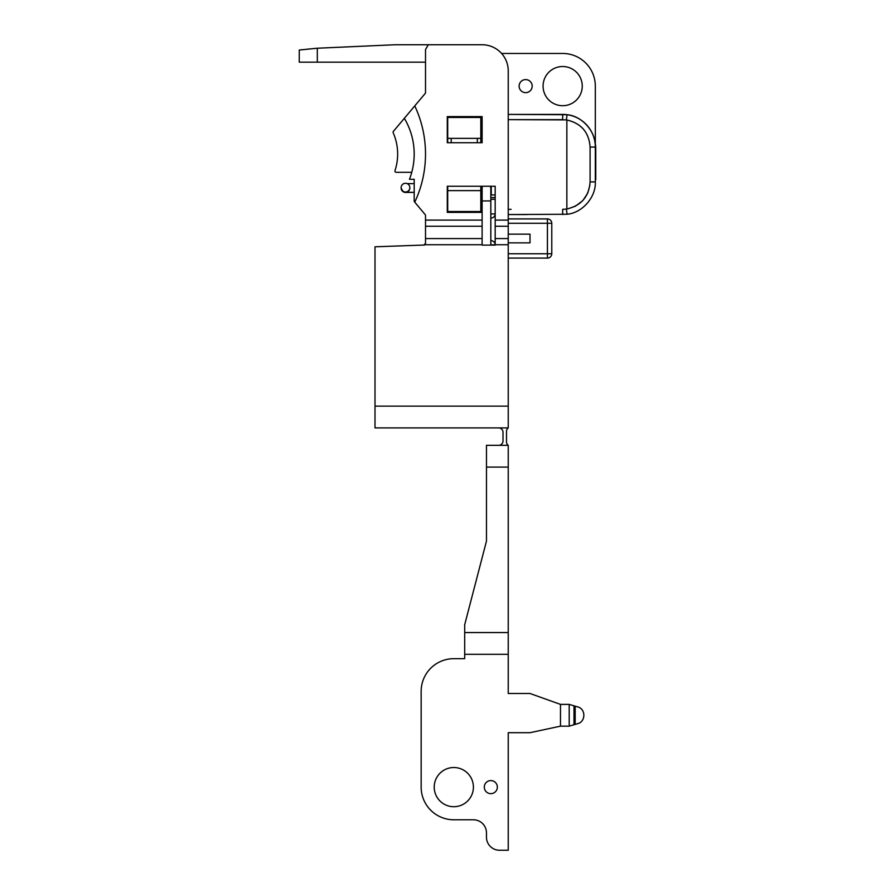 <?xml version="1.0" encoding="UTF-8"?>
<svg xmlns="http://www.w3.org/2000/svg" width="895" height="895" viewBox="0 0 895 895"><rect width="100%" height="100%" fill="white"/><g stroke="black" fill="none" stroke-linecap="round" stroke-linejoin="round"><path stroke-width="1.34" d="M425.517 62.169L299.243 62.169L299.243 50.03L317.311 48.229L395.031 44.75L428.302 44.75L425.517 49.538L425.517 92.051M428.302 44.75L482.114 44.75A26.123 26.123 0 0 1 508.237 70.873L508.237 226.256L495.181 226.256L495.181 245.118L482.114 245.118L482.114 238.562L425.517 238.562L425.517 215.471A1.309 1.309 0 0 0 425.203 214.632L414.497 201.867A1.309 1.309 0 0 1 414.195 201.028L414.195 179.291L409.451 179.291A69.665 69.665 0 0 0 404.797 119.102A69.665 69.665 0 0 1 411.745 172.321L396.239 172.321A1.309 1.309 0 0 1 394.997 170.609A53.118 53.118 0 0 0 393.185 132.728A1.309 1.309 0 0 1 393.386 131.375L425.517 93.08M490.818 240.621L490.863 240.621A4.352 4.195 180 0 1 495.181 244.816L490.818 244.816L490.818 200.927L482.114 200.927L482.114 238.562M375.005 406.14L508.237 406.14L508.237 427.911L375.005 427.911L375.005 246.796L424.219 245.04M425.517 238.562L425.517 243.35L423.827 245.096A1.745 1.745 0 0 0 424.845 244.727L482.114 244.727M508.237 258.096L547.427 258.096L508.237 258.096M508.237 406.14L508.237 238.562L495.181 238.562M415.302 202.818A1.309 1.309 0 0 1 415.112 201.431A113.206 113.206 0 0 0 414.765 105.89M482.114 199.316L482.114 212.383L447.287 212.383L447.287 186.261L495.181 186.261L495.181 226.256M482.114 116.596L447.287 116.596L447.287 142.719L482.114 142.719L482.114 116.596M448.138 212.383L447.287 210.168L447.287 186.261M447.287 138.792L447.287 142.719M404.932 117.614A1.309 1.309 0 0 0 404.797 119.102M447.287 209.766A2.618 2.618 0 0 0 447.713 211.209A2.618 2.618 0 0 1 447.287 209.766M447.947 211.511A2.618 2.618 0 0 0 449.894 212.383A2.618 2.618 0 0 1 447.947 211.511M425.203 93.449L425.517 92.61L425.203 93.449M300.686 49.874L302.991 49.628M306.47 49.27L309.815 48.934M313.026 48.621L317.222 48.229M490.818 199.316L495.181 199.316M490.818 213.916L495.181 213.916A4.352 4.195 180 0 1 490.863 218.1M498.66 427.911A4.352 4.352 0 0 1 503.012 432.263L503.012 440.966A4.352 4.352 0 0 1 498.66 445.318L508.237 445.318L508.237 632.552L464.695 632.552L464.695 658.675L453.81 658.675A32.656 32.656 0 0 0 421.153 691.332L421.153 787.119A32.656 32.656 0 0 0 453.81 819.775L473.41 819.775A13.067 13.067 0 0 1 486.466 832.831L486.466 837.183A13.067 13.067 0 0 0 499.533 850.25L508.237 850.25L508.237 732.692L530.008 732.692L560.483 726.158L569.198 726.158L575.183 724.391L575.183 706.166L577.767 706.927C585.867 708.896 585.867 721.65 577.767 723.63L575.183 724.391M464.695 632.552L464.695 624.71L486.466 541.117L486.466 445.318L498.66 445.318L486.466 445.318M508.237 632.552L508.237 654.312L464.695 654.312L508.237 654.312L508.237 693.502L530.008 693.502L560.483 704.387L569.198 704.387L575.183 706.166M573.997 724.737L573.997 705.808M569.198 726.158L569.198 704.387M560.483 704.387L560.483 726.158M453.81 767.518A19.589 19.589 0 0 1 473.41 787.119A19.589 19.589 0 0 1 453.81 806.708A19.589 19.589 0 0 1 434.22 787.119A19.589 19.589 0 0 1 453.81 767.518M490.818 780.585A6.533 6.533 0 0 1 497.351 787.119A6.533 6.533 0 0 1 490.818 793.652A6.533 6.533 0 0 1 484.296 787.119A6.533 6.533 0 0 1 490.818 780.585M508.237 445.318A4.352 4.352 0 0 1 506.503 441.839L506.503 431.39A4.352 4.352 0 0 1 508.237 427.911M508.237 234.154L530.008 234.154L530.008 242.858L508.237 242.858M508.237 218.917L547.427 218.917A4.352 4.352 0 0 1 551.779 223.269A4.352 4.352 0 0 0 547.427 218.917A4.352 4.352 0 0 1 551.779 223.269L547.427 223.269L547.427 218.917A4.352 4.352 0 0 1 551.779 223.269L551.779 253.744A4.352 4.352 0 0 1 547.427 258.096L547.427 253.744L508.237 253.744M508.237 119.639L566.367 119.896C581.068 123.141 588.977 132.203 590.096 147.071L590.096 181.909L595.32 181.898C596.126 196.81 582.567 212.865 567.083 214.252L508.237 214.554M567.799 214.151L567.083 214.252L567.799 214.151M567.094 214.252L566.378 209.083C581.056 205.884 588.955 196.822 590.096 181.898L590.096 181.909C588.977 196.766 581.068 205.828 566.378 209.083L562.664 209.329L562.664 214.554M566.859 209.005L566.859 119.964C581.269 123.342 589.011 132.382 590.096 147.071L595.32 147.06L595.32 181.909L595.32 86.11A32.656 32.656 0 0 0 562.664 53.454L501.592 53.454M567.877 208.837L575.463 206.163L582.365 200.983M583.104 200.2L587.556 193.432M587.836 192.817L589.928 184.873M511.101 209.329L508.237 209.329M562.664 114.415L508.237 114.415L567.072 114.717C582.656 116.037 596.193 132.449 595.32 147.071A32.656 32.656 0 0 0 562.664 114.415L562.664 119.639L511.101 119.639M508.237 226.256L508.237 238.562M566.367 119.896L567.072 114.717M525.656 92.644A6.533 6.533 0 0 1 519.122 86.11A6.533 6.533 0 0 1 525.656 79.588A6.533 6.533 0 0 1 532.189 86.11A6.533 6.533 0 0 1 525.656 92.644M562.664 105.711A19.589 19.589 0 0 1 543.075 86.11A19.589 19.589 0 0 1 562.664 66.521A19.589 19.589 0 0 1 582.253 86.11A19.589 19.589 0 0 1 562.664 105.711M414.195 192.425L405.726 192.403C406.431 192.526 402.023 193.018 401.128 188.04A4.352 4.352 0 0 1 401.128 187.928L401.128 188.04A4.352 4.352 0 0 0 405.48 192.391M595.32 143.759A34.838 34.838 0 0 1 595.757 149.252L595.757 179.727M447.713 211.511L447.713 190.613L480.805 190.613L480.805 211.511L447.713 211.511M447.713 186.261L447.713 190.613M447.713 142.719L447.713 117.458L480.805 117.458L480.805 142.719M480.805 187.122A4.352 4.352 0 0 1 480.895 186.261M480.805 186.261L480.805 190.613M527.121 214.554L508.673 214.554M495.181 197.582L490.818 197.582M482.114 197.582L480.805 197.582M480.805 131.397L482.114 131.397M480.805 138.367L447.713 138.367M477.326 138.367L477.326 142.719M451.203 138.367L451.203 142.719M491.165 186.261A4.352 4.352 0 0 1 491.254 187.122L491.254 194.965L495.181 194.965M482.114 200.927L482.114 188.118A4.352 4.352 0 0 1 482.528 186.261M409.843 187.637A4.352 4.352 0 0 0 405.48 183.285A4.352 4.352 0 0 0 401.128 187.637A4.352 4.352 0 0 0 405.48 192A4.352 4.352 0 0 0 409.843 187.637L409.843 187.916A4.352 4.352 0 0 1 405.48 192.268A4.352 4.352 0 0 1 401.128 187.916C403.958 194.674 406.453 191.552 405.938 192.291L414.195 192.358M490.326 186.261A4.352 4.352 0 0 1 490.818 188.274L490.818 245.118M482.114 188.274A4.352 4.352 0 0 1 482.606 186.261M490.404 186.261L490.818 188.118A4.352 4.352 0 0 0 490.404 186.261A4.352 4.352 0 0 1 490.818 188.118L490.818 188.274M495.181 244.727L508.237 244.727M425.517 220.092L482.114 220.092M508.237 220.092L495.181 220.092M425.517 226.256L482.114 226.256M317.311 48.229L317.311 62.169M508.237 467.089L486.466 467.089M508.237 223.269L547.427 223.269L547.427 253.744L551.779 253.744A4.352 4.352 0 0 1 547.427 258.096L547.427 258.096M595.32 147.071L595.32 181.909M480.805 192.436L482.114 192.436M407.124 183.609L414.195 183.643"/></g></svg>
